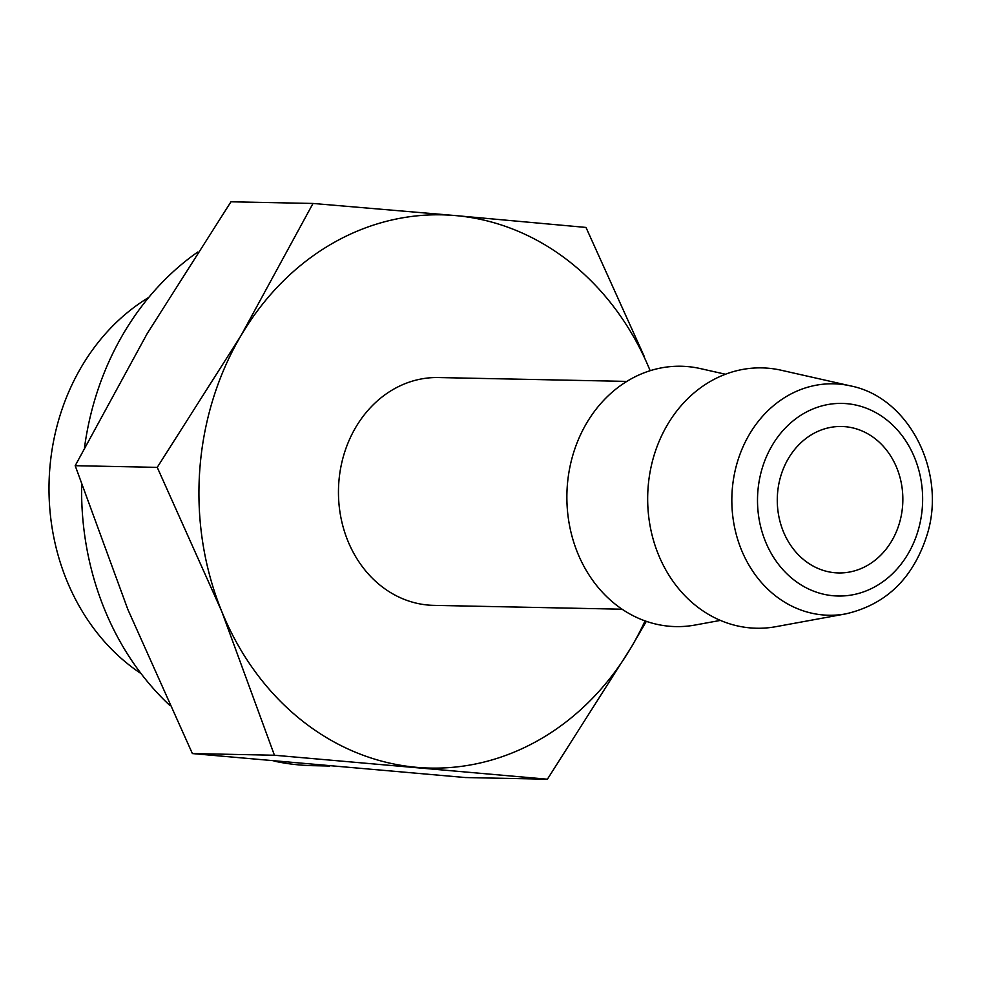 <?xml version="1.0" encoding="UTF-8"?>
<svg xmlns="http://www.w3.org/2000/svg" width="981" height="981" viewBox="0 0 981 981"><rect width="100%" height="100%" fill="white"/><g stroke="black" fill="none" stroke-linecap="round" stroke-linejoin="round"><path stroke-width="1.47" d="M313.013 203.459L455.405 215.575A276.679 237.169 91.2 0 0 241.032 335.539A276.679 237.169 91.2 0 0 221.743 611.421L157.242 467.361L241.032 335.539L313.013 203.459L230.964 201.792L147.175 333.614L75.194 465.693L127.873 609.508L192.386 753.567L465.35 777.541L547.398 779.208L274.435 755.235L221.743 611.421A276.679 237.169 91.2 0 0 416.827 767.35A276.679 237.169 91.2 0 0 631.188 647.386L547.398 779.208M650.158 370.695A276.679 237.169 91.2 0 0 455.405 215.575L585.988 227.433L644.517 357.01M646.32 621.316L631.188 647.386A276.679 237.169 91.2 0 0 645.044 620.875M148.769 297.402A214.14 183.545 91.2 0 0 49.05 483.547A214.14 183.545 91.2 0 0 141.08 673.616M197.733 252.043A276.679 237.169 91.2 0 0 84.538 447.373M81.656 484.982A276.679 237.169 91.2 0 0 169.529 705.167M273.957 761.072A276.679 237.169 91.2 0 0 313.135 765.683L329.788 766.026M626.798 381.401L438.446 377.55A113.931 97.659 91.2 0 0 338.482 489.47A113.931 97.659 91.2 0 0 433.786 605.363L622.138 609.213M725.437 374.239L700.373 368.586A130.203 111.601 91.2 0 0 687.558 366.587A130.203 111.601 91.2 0 0 566.932 501.671A130.203 111.601 91.2 0 0 695.124 625.032L720.41 620.397M850.502 385.889L781.158 370.229A130.203 111.601 91.2 0 0 768.356 368.231A130.203 111.601 91.2 0 0 647.73 503.327A130.203 111.601 91.2 0 0 775.922 626.675L845.843 613.861C886.346 604.48 913.47 577.968 927.241 534.326C946.628 471.812 909.007 397.28 850.502 385.889A115.746 99.216 91.2 0 0 839.111 384.111A115.746 99.216 91.2 0 0 731.887 504.209A115.746 99.216 91.2 0 0 845.843 613.861M845.168 426.686A73.244 62.784 91.2 0 0 841.563 426.49A73.244 62.784 91.2 0 0 777.295 498.434A73.244 62.784 91.2 0 0 838.571 572.941A73.244 62.784 91.2 0 0 902.765 503.106A73.244 62.784 91.2 0 0 845.168 426.686M157.242 467.361L75.194 465.693M274.435 755.235L192.386 753.567M846.787 403.669A96.322 82.563 91.2 0 0 765.438 541.475A96.322 82.563 91.2 0 0 907.977 553.995A96.322 82.563 91.2 0 0 846.787 403.669"/></g></svg>
